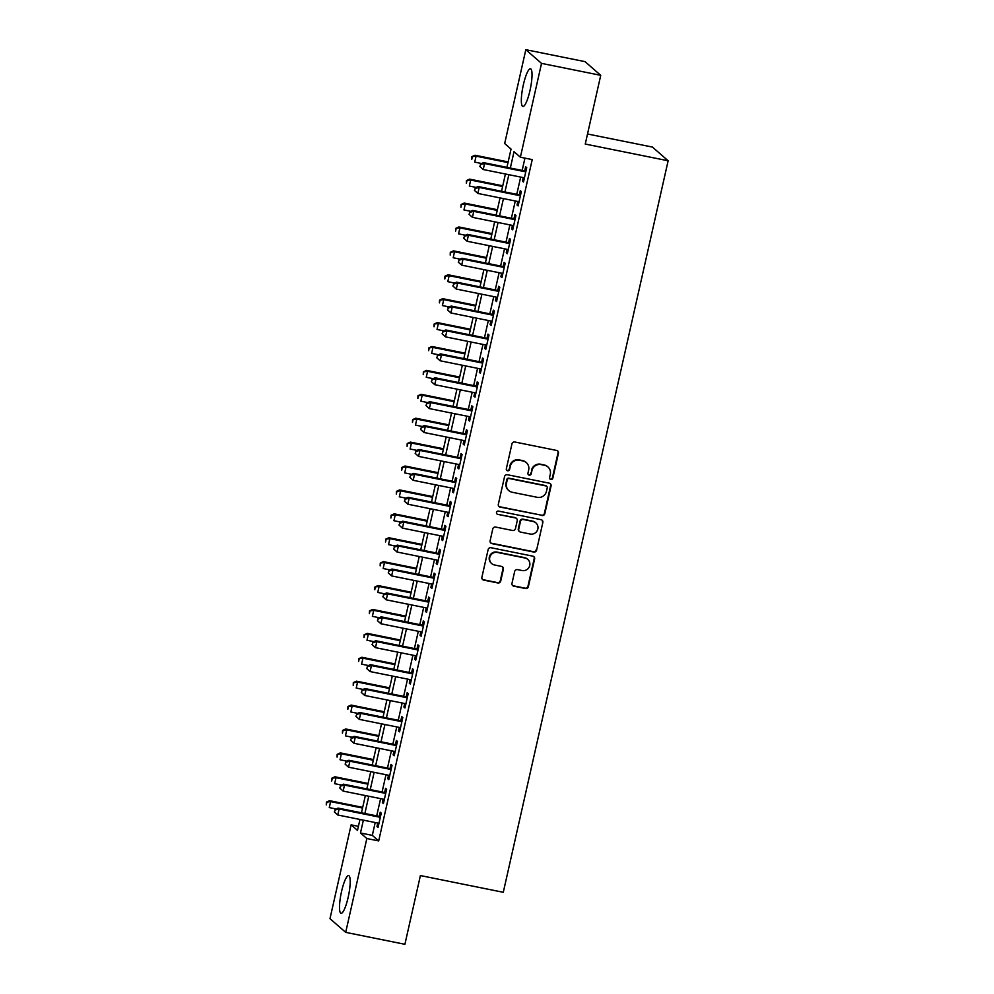 <?xml version="1.0" encoding="UTF-8"?>
<svg xmlns="http://www.w3.org/2000/svg" width="994" height="994" viewBox="0 0 994 994"><rect width="100%" height="100%" fill="white"/><g stroke="black" fill="none" stroke-linecap="round" stroke-linejoin="round"><path stroke-width="1.49" d="M550.825 479.506A1.69 1.653 131.1 0 0 552.826 478.189L558.442 453.252A2.423 2.361 131.1 0 0 556.652 450.444L514.805 442.007A2.423 2.361 131.1 0 0 511.947 443.883L506.331 468.808A1.69 1.653 131.1 0 0 507.586 470.783A1.69 1.653 131.1 0 0 509.587 469.466L510.307 466.248A7.741 7.542 131.1 0 1 519.44 460.234L522.931 460.943A7.741 7.542 131.1 0 1 528.671 469.951L527.951 473.169A1.69 1.653 131.1 0 0 529.206 475.144A1.69 1.653 131.1 0 0 531.206 473.827L531.927 470.597A7.741 7.542 131.1 0 1 541.059 464.596L544.55 465.291A7.741 7.542 131.1 0 1 550.291 474.3L549.57 477.53A1.69 1.653 131.1 0 0 550.825 479.506M549.893 478.934A1.69 1.653 131.1 0 0 552.403 477.816L558.019 452.891A2.423 2.361 131.1 0 0 557.485 450.791M506.654 470.212A1.69 1.653 131.1 0 0 509.164 469.106L510.307 466.248M528.274 474.573A1.69 1.653 131.1 0 0 530.784 473.455L531.927 470.597M341.538 891.556A19.234 3.839 101.4 0 1 348.646 875.59A19.234 3.839 101.4 0 1 348.161 897.333A19.234 3.839 101.4 0 1 341.041 913.3A19.234 3.839 101.4 0 1 341.538 891.556M523.366 84.739A19.234 3.839 101.4 0 1 530.473 68.76A19.234 3.839 101.4 0 1 529.988 90.504A19.234 3.839 101.4 0 1 522.869 106.47A19.234 3.839 101.4 0 1 523.366 84.739M511.985 583.354A2.423 2.361 131.1 0 0 513.786 586.162L525.528 588.535A2.423 2.361 131.1 0 0 528.373 586.659L534.623 558.963A2.423 2.361 131.1 0 0 532.821 556.155L490.974 547.719A2.423 2.361 131.1 0 0 488.129 549.595L481.891 577.278A2.423 2.361 131.1 0 0 483.68 580.098L497.857 582.956A2.423 2.361 131.1 0 0 500.715 581.08L503.386 569.227A2.423 2.361 131.1 0 0 501.585 566.418L494.552 564.99A6.473 6.299 131.1 0 1 490.303 555.932A6.473 6.299 131.1 0 1 497.385 552.44L524.931 557.994A6.473 6.299 131.1 0 1 529.181 567.052A6.473 6.299 131.1 0 1 522.111 570.544L517.514 569.624A2.423 2.361 131.1 0 0 514.656 571.5L511.985 583.354M506.928 167.352L511.04 149.075L504.679 143.534L525.826 49.7L585.031 61.64L600.736 75.32L585.255 144.055L668.142 160.767L503.287 892.289L420.4 875.565L404.906 944.3L345.701 932.36L329.983 918.68L351.13 824.846L357.505 830.4L359.965 819.466M600.736 75.32L541.531 63.38L520.384 157.214L514.022 151.672L510.332 168.036M375.21 822.535L372.315 835.37L378.689 840.924L532.225 159.599L520.384 157.214M378.689 840.924L366.848 838.526L345.701 932.36M541.966 515.551A2.423 2.361 131.1 0 0 544.824 513.674L551.061 485.991A2.423 2.361 131.1 0 0 549.272 483.171L507.425 474.734A2.423 2.361 131.1 0 0 504.567 476.611L498.329 504.306A2.423 2.361 131.1 0 0 500.131 507.114L541.544 515.19A2.423 2.361 131.1 0 0 544.401 513.314L550.639 485.619A2.423 2.361 131.1 0 0 550.104 483.519M542.848 522.484L536.598 550.167A2.423 2.361 131.1 0 1 533.753 552.043L491.906 543.606A2.423 2.361 131.1 0 1 490.104 540.798L492.776 528.945A2.423 2.361 131.1 0 1 495.633 527.068L512.606 530.485A2.423 2.361 131.1 0 0 515.451 528.609L517.228 520.744A2.423 2.361 131.1 0 0 515.426 517.936L497.758 514.37A1.69 1.653 131.1 0 1 496.652 511.997A1.69 1.653 131.1 0 1 498.503 511.09L541.047 519.663A2.423 2.361 131.1 0 1 542.848 522.484L536.598 550.167M523.217 177.591L522.434 181.094L523.49 182.026L526.721 167.675L525.664 166.756L524.72 170.931M517.837 201.496L517.042 205L518.11 205.932L521.341 191.581L520.272 190.662L519.328 194.836M512.444 225.402L511.661 228.906L512.718 229.838L515.948 215.487L514.892 214.567L513.948 218.742M507.064 249.308L506.269 252.811L507.325 253.743L510.568 239.392L509.5 238.473L508.555 242.648M501.672 273.213L500.877 276.717L501.945 277.649L505.176 263.298L504.12 262.379L503.175 266.566M496.279 297.119L495.497 300.623L496.553 301.555L499.783 287.204L498.727 286.284L497.783 290.472M490.899 321.025L490.104 324.529L491.173 325.46L494.403 311.11L493.335 310.19L492.39 314.377M485.507 344.93L484.724 348.434L485.78 349.366L489.011 335.015L487.955 334.096L487.01 338.283M480.127 368.836L479.332 372.34L480.388 373.272L483.631 358.921L482.562 358.002L481.618 362.189M474.734 392.742L473.939 396.246L475.008 397.178L478.238 382.827L477.182 381.907L476.238 386.094M469.342 416.648L468.559 420.151L469.615 421.083L472.846 406.732L471.79 405.813L470.845 410M463.962 440.553L463.167 444.057L464.235 444.989L467.466 430.638L466.397 429.719L465.453 433.906M458.569 464.459L457.787 467.963L458.843 468.895L462.073 454.544L461.017 453.624L460.073 457.812M453.189 488.365L452.394 491.868L453.45 492.8L456.693 478.449L455.625 477.53L454.68 481.717M447.797 512.27L447.002 515.774L448.07 516.706L451.301 502.355L450.245 501.436L449.3 505.623M442.405 536.176L441.622 539.68L442.678 540.612L445.908 526.261L444.852 525.341L443.908 529.529M437.025 560.082L436.229 563.586L437.298 564.517L440.528 550.167L439.46 549.247L438.528 553.434M431.632 583.987L430.849 587.491L431.905 588.423L435.136 574.072L434.08 573.153L433.135 577.34M426.252 607.893L425.457 611.397L426.513 612.329L429.756 597.978L428.687 597.059L427.743 601.246M420.86 631.799L420.064 635.303L421.133 636.235L424.363 621.884L423.307 620.964L422.363 625.151M415.467 655.705L414.684 659.221L415.74 660.14L418.971 645.789L417.915 644.87L416.971 649.057M410.087 679.623L409.292 683.126L410.36 684.046L413.591 669.707L412.522 668.776L411.591 672.963M404.695 703.528L403.912 707.032L404.968 707.952L408.199 693.613L407.142 692.681L406.198 696.869M399.315 727.434L398.519 730.938L399.576 731.857L402.818 717.519L401.75 716.587L400.806 720.774M393.922 751.34L393.127 754.844L394.196 755.763L397.426 741.425L396.37 740.493L395.426 744.68M388.53 775.245L387.747 778.749L388.803 779.669L392.034 765.33L390.977 764.398L390.033 768.586M383.15 799.151L382.355 802.655L383.423 803.574L386.654 789.236L385.585 788.304L384.653 792.491M524.944 158.133L522.173 170.421M520.67 177.081L516.781 194.327M515.277 200.987L511.401 218.233M509.897 224.892L506.008 242.138M504.505 248.798L500.616 266.044M499.125 272.704L495.236 289.95M493.732 296.61L489.843 313.855M488.34 320.515L484.463 337.761M482.96 344.421L479.071 361.667M477.567 368.327L473.678 385.573M472.187 392.232L468.298 409.478M466.795 416.138L462.906 433.384M461.402 440.044L457.526 457.29M456.022 463.949L452.133 481.195M450.63 487.855L446.741 505.101M445.25 511.761L441.361 529.007M439.857 535.667L435.968 552.913M434.465 559.572L430.588 576.818M429.085 583.478L425.196 600.724M423.692 607.384L419.803 624.63M418.312 631.289L414.423 648.535M412.92 655.195L409.031 672.441M407.54 679.101L403.651 696.347M402.148 703.006L398.259 720.252M396.755 726.912L392.866 744.158M391.375 750.818L387.486 768.064M385.983 774.724L382.094 791.982M380.603 798.629L376.714 815.888M377.757 823.057L376.974 826.561L378.031 827.48L381.261 813.142L380.205 812.21L379.261 816.397M668.142 160.767L652.437 147.075L587.516 133.991M525.826 49.7L541.531 63.38M358.424 826.325L351.13 824.846M361.468 812.806L365.357 795.56M366.848 788.901L370.737 771.655M372.241 764.995L376.13 747.749M377.633 741.089L381.522 723.843M383.013 717.183L386.902 699.938M388.406 693.278L392.295 676.032M393.786 669.372L397.675 652.126M399.178 645.466L403.067 628.22M404.57 621.561L408.459 604.315M409.95 597.655L413.839 580.409M415.343 573.749L419.232 556.503M420.723 549.844L424.612 532.598M426.115 525.938L430.004 508.692M431.508 502.032L435.384 484.786M436.888 478.126L440.777 460.881M442.28 454.221L446.169 436.975M447.66 430.315L451.549 413.069M453.053 406.409L456.942 389.163M458.445 382.504L462.322 365.258M463.825 358.598L467.714 341.352M469.218 334.692L473.107 317.446M474.598 310.787L478.487 293.541M479.99 286.881L483.879 269.623M485.383 262.975L489.259 245.717M490.763 239.069L494.652 221.811M496.155 215.164L500.044 197.905M501.535 191.258L505.424 174M363.369 820.149L360.474 832.984L366.848 838.526M508.829 174.695L504.94 191.941M503.436 198.601L499.547 215.847M498.056 222.507L494.167 239.753M492.664 246.413L488.775 263.658M487.284 270.318L483.395 287.564M481.891 294.224L478.002 311.47M476.499 318.13L472.622 335.376M471.119 342.035L467.23 359.281M465.726 365.941L461.837 383.187M460.346 389.847L456.457 407.093M454.954 413.752L451.065 430.998M449.561 437.658L445.685 454.904M444.181 461.564L440.292 478.81M438.789 485.47L434.9 502.716M433.409 509.375L429.52 526.621M428.016 533.281L424.127 550.527M422.624 557.187L418.747 574.433M417.244 581.092L413.355 598.338M411.851 604.998L407.962 622.244M406.471 628.904L402.582 646.15M401.079 652.809L397.19 670.055M395.687 676.715L391.81 693.961M390.307 700.621L386.417 717.867M384.914 724.527L381.025 741.772M379.534 748.432L375.645 765.678M374.142 772.338L370.253 789.584M368.749 796.244L364.873 813.49M372.315 835.37L360.474 832.984M522.434 181.094L523.652 181.343M517.042 205L518.259 205.249M511.661 228.906L512.867 229.154M506.269 252.811L507.487 253.06M500.877 276.717L502.094 276.966M495.497 300.623L496.714 300.871M490.104 324.529L491.322 324.777M484.724 348.434L485.929 348.683M479.332 372.34L480.549 372.588M473.939 396.246L475.157 396.494M468.559 420.151L469.777 420.4M463.167 444.057L464.384 444.306M457.787 467.963L458.992 468.211M452.394 491.868L453.612 492.117M447.002 515.774L448.219 516.023M441.622 539.68L442.839 539.928M436.229 563.586L437.447 563.834M430.849 587.491L432.055 587.74M425.457 611.397L426.674 611.645M420.064 635.303L421.282 635.551M414.684 659.221L415.902 659.457M409.292 683.126L410.51 683.363M403.912 707.032L405.117 707.268M398.519 730.938L399.737 731.174M393.127 754.844L394.345 755.08M387.747 778.749L388.965 778.985M382.355 802.655L383.572 802.891M376.974 826.561L378.18 826.797M547.942 466.969L547.52 466.596A7.741 7.542 131.1 0 0 544.128 464.931L544.55 465.291M531.504 470.237A7.741 7.542 131.1 0 1 540.637 464.223L544.128 464.931M526.323 462.608L525.901 462.235A7.741 7.542 131.1 0 0 522.509 460.57L522.931 460.943M509.885 465.875A7.741 7.542 131.1 0 1 519.017 459.862L522.509 460.57M498.864 506.406A2.423 2.361 131.1 0 0 499.709 506.754L541.544 515.19M547.234 487.917A1.69 1.653 131.1 0 0 545.967 485.942L509.239 478.536A1.69 1.653 131.1 0 0 507.238 479.853L506.48 483.258A7.741 7.542 131.1 0 0 512.221 492.266L537.332 497.323A7.741 7.542 131.1 0 0 546.464 491.322L547.234 487.917M546.712 486.314L546.29 485.942A1.69 1.653 131.1 0 0 545.544 485.569L545.967 485.942M508.829 490.601L508.406 490.228A7.741 7.542 131.1 0 1 506.058 482.885L506.816 479.481A1.69 1.653 131.1 0 1 508.816 478.164L545.544 485.569M490.638 542.886A2.423 2.361 131.1 0 0 491.483 543.233L533.318 551.67A2.423 2.361 131.1 0 0 536.176 549.794M516.495 518.458L516.072 518.085A2.423 2.361 131.1 0 0 515.004 517.563L497.758 514.37M530.212 534.039A6.473 6.299 131.1 0 0 535.878 522.881A6.473 6.299 131.1 0 0 533.045 521.477L523.341 519.527A2.423 2.361 131.1 0 0 520.483 521.403L518.706 529.268A2.423 2.361 131.1 0 0 520.508 532.076L530.212 534.039M535.878 522.881L535.455 522.509A6.473 6.299 131.1 0 0 532.622 521.117L533.045 521.477M519.452 531.554L519.017 531.194A2.423 2.361 131.1 0 1 518.284 528.895L520.061 521.03A2.423 2.361 131.1 0 1 522.906 519.154L532.622 521.117M542.413 522.111A2.423 2.361 131.1 0 0 541.879 520.011M527.777 559.386L527.342 559.026A6.473 6.299 131.1 0 0 524.509 557.622L524.931 557.994M491.719 563.598L491.297 563.225A6.473 6.299 131.1 0 1 496.963 552.068L524.509 557.622M482.425 579.378A2.423 2.361 131.1 0 0 483.258 579.726L497.435 582.583A2.423 2.361 131.1 0 0 500.293 580.707L502.964 568.854A2.423 2.361 131.1 0 0 502.43 566.766M512.519 585.441A2.423 2.361 131.1 0 0 513.364 585.801L525.105 588.162A2.423 2.361 131.1 0 0 527.951 586.286L534.2 558.591A2.423 2.361 131.1 0 0 533.666 556.503M508.158 161.91L475.02 155.238L476.076 156.157L474.734 162.134L481.581 163.513M507.996 162.594L476.076 156.157L471.852 156.679L471.74 159.438L472.274 157.052M471.852 156.679L475.02 155.238M525.938 171.179L483.506 162.631L484.575 163.55L525.776 171.863M480.773 164.445L484.575 163.55L483.221 169.527L479.804 166.47L480.773 164.445L479.804 166.47M524.434 177.839L483.221 169.527L480.226 166.843M483.506 162.631L480.351 164.072M502.765 185.816L469.628 179.144L470.696 180.063L469.342 186.04L476.188 187.419M502.616 186.499L470.696 180.063L466.472 180.585L466.348 183.343L466.894 180.958M466.472 180.585L469.628 179.144M497.373 209.722L464.248 203.049L465.304 203.969L463.962 209.945L470.808 211.324M497.224 210.405L465.304 203.969L461.079 204.491L460.967 207.249L461.502 204.863M461.079 204.491L464.248 203.049M491.993 233.627L458.855 226.955L459.924 227.874L458.569 233.851L465.416 235.23M491.831 234.311L459.924 227.874L455.687 228.396L455.575 231.155L456.122 228.769M455.687 228.396L458.855 226.955M486.6 257.533L453.475 250.861L454.531 251.78L453.189 257.757L460.023 259.136M486.451 258.216L454.531 251.78L450.307 252.302L450.195 255.06L450.729 252.675M450.307 252.302L453.475 250.861M520.545 195.085L478.126 186.537L479.183 187.456L520.396 195.768M475.38 188.351L479.183 187.456L477.841 193.432L474.424 190.376L475.38 188.351L474.424 190.376M519.042 201.745L477.841 193.432L474.846 190.749M478.126 186.537L474.958 187.978M515.165 218.991L472.734 210.442L473.803 211.362L515.004 219.674M470 212.256L473.803 211.362L472.448 217.338L469.031 214.282L470 212.256L469.031 214.282M513.662 225.65L472.448 217.338L469.454 214.654M472.734 210.442L469.566 211.884M509.773 242.896L467.354 234.348L468.41 235.267L509.624 243.58M464.608 236.162L468.41 235.267L467.068 241.244L463.651 238.187L464.608 236.162L463.651 238.187M508.269 249.556L467.068 241.244L464.074 238.56M467.354 234.348L464.186 235.789M504.38 266.802L461.962 258.254L463.018 259.173L504.231 267.485M459.216 260.068L463.018 259.173L461.676 265.149L458.259 262.093L459.216 260.068L458.259 262.093M502.889 273.462L461.676 265.149L458.681 262.466M461.962 258.254L458.793 259.695M481.22 281.439L448.083 274.766L449.139 275.686L447.797 281.662L454.643 283.041M481.059 282.122L449.139 275.686L444.914 276.208L444.803 278.966L445.337 276.58M444.914 276.208L448.083 274.766M499 290.708L456.569 282.159L457.638 283.079L498.839 291.391M453.836 283.973L457.638 283.079L456.283 289.055L452.866 285.999L453.836 283.973L452.866 285.999M497.497 297.368L456.283 289.055L453.301 286.371M456.569 282.159L453.413 283.601M475.828 305.344L442.69 298.672L443.759 299.592L442.405 305.568L449.251 306.947M475.679 306.028L443.759 299.592L439.534 300.113L439.41 302.872L439.957 300.486M439.534 300.113L442.69 298.672M493.608 314.613L451.189 306.065L452.245 306.984L493.459 315.297M448.443 307.879L452.245 306.984L450.903 312.961L447.486 309.904L448.443 307.879L447.486 309.904M492.105 321.273L450.903 312.961L447.909 310.277M451.189 306.065L448.021 307.519M470.435 329.25L437.31 322.578L438.366 323.497L437.025 329.474L443.871 330.853M470.286 329.933L438.366 323.497L434.142 324.019L434.03 326.777L434.564 324.392M434.142 324.019L437.31 322.578M488.228 338.519L445.797 329.971L446.865 330.89L488.066 339.202M443.063 331.785L446.865 330.89L445.511 336.867L442.094 333.81L443.063 331.785L442.094 333.81M486.725 345.179L445.511 336.867L442.516 334.183M445.797 329.971L442.641 331.424M465.055 353.156L431.918 346.484L432.986 347.403L431.632 353.379L438.478 354.759M464.894 353.839L432.986 347.403L428.749 347.925L428.638 350.683L429.184 348.298M428.749 347.925L431.918 346.484M482.836 362.425L440.417 353.876L441.473 354.796L482.686 363.108M437.671 355.69L441.473 354.796L440.131 360.772L436.714 357.716L437.671 355.69L436.714 357.716M481.332 369.085L440.131 360.772L437.136 358.088M440.417 353.876L437.248 355.33M459.663 377.061L426.538 370.389L427.594 371.309L426.252 377.285L433.086 378.664M459.514 377.745L427.594 371.309L423.369 371.831L423.258 374.589L423.792 372.203M423.369 371.831L426.538 370.389M477.443 386.331L435.024 377.782L436.08 378.702L477.294 387.014M432.278 379.596L436.08 378.702L434.738 384.678L431.321 381.621L432.278 379.596L431.321 381.621M475.952 392.99L434.738 384.678L431.744 381.994M435.024 377.782L431.856 379.236M454.283 400.967L421.145 394.295L422.202 395.214L420.86 401.191L427.706 402.57M454.121 401.651L422.202 395.214L417.977 395.736L417.865 398.507L418.399 396.109M417.977 395.736L421.145 394.295M472.063 410.236L429.632 401.688L430.7 402.607L471.914 410.92M426.898 403.502L430.7 402.607L429.346 408.584L425.929 405.527L426.898 403.502L425.929 405.527M470.56 416.896L429.346 408.584L426.364 405.9M429.632 401.688L426.476 403.142M448.89 424.873L415.753 418.201L416.821 419.12L415.467 425.097L422.313 426.476M448.741 425.556L416.821 419.12L412.597 419.642L412.473 422.413L413.019 420.015M412.597 419.642L415.753 418.201M466.671 434.142L424.252 425.594L425.308 426.513L466.521 434.825M421.506 427.408L425.308 426.513L423.966 432.489L420.549 429.433L421.506 427.408L420.549 429.433M465.18 440.802L423.966 432.489L420.971 429.806M424.252 425.594L421.083 427.047M443.498 448.779L410.373 442.106L411.429 443.026L410.087 449.002L416.933 450.381M443.349 449.462L411.429 443.026L407.205 443.548L407.093 446.318L407.627 443.92M407.205 443.548L410.373 442.106M461.291 458.048L418.859 449.499L419.928 450.419L461.129 458.731M416.126 451.313L419.928 450.419L418.573 456.395L415.157 453.339L416.126 451.313L415.157 453.339M459.787 464.707L418.573 456.395L415.579 453.711M418.859 449.499L415.703 450.953M455.898 481.953L413.479 473.405L414.535 474.324L455.749 482.637M410.733 475.219L414.535 474.324L413.193 480.301L409.776 477.244L410.733 475.219L409.776 477.244M454.395 488.613L413.193 480.301L410.199 477.617M413.479 473.405L410.311 474.859M450.506 505.859L408.087 497.311L409.143 498.23L450.357 506.542M405.353 499.125L409.143 498.23L407.801 504.207L404.384 501.15L405.353 499.125L404.384 501.15M449.015 512.519L407.801 504.207L404.806 501.523M408.087 497.311L404.918 498.764M438.118 472.684L404.98 466.012L406.049 466.931L404.695 472.908L411.541 474.287M437.969 473.368L406.049 466.931L401.812 467.453L401.7 470.224L402.247 467.826M401.812 467.453L404.98 466.012M432.725 496.59L399.6 489.918L400.657 490.837L399.315 496.814L406.161 498.193M432.576 497.273L400.657 490.837L396.432 491.359L396.32 494.13L396.854 491.732M396.432 491.359L399.6 489.918M427.345 520.496L394.208 513.823L395.264 514.743L393.922 520.719L400.768 522.098M427.184 521.179L395.264 514.743L391.04 515.265L390.928 518.036L391.462 515.637M391.04 515.265L394.208 513.823M445.126 529.765L402.694 521.216L403.763 522.136L444.977 530.448M399.961 523.03L403.763 522.136L402.408 528.112L398.992 525.056L399.961 523.03L398.992 525.056M443.622 536.425L402.408 528.112L399.426 525.428M402.694 521.216L399.538 522.67M421.953 544.401L388.816 537.729L389.884 538.649L388.53 544.625L395.376 546.004M421.804 545.085L389.884 538.649L385.66 539.17L385.548 541.941L386.082 539.543M385.66 539.17L388.816 537.729M439.733 553.67L397.314 545.122L398.37 546.041L439.584 554.354M394.568 546.936L398.37 546.041L397.028 552.018L393.612 548.961L394.568 546.936L393.612 548.961M438.242 560.33L397.028 552.018L394.034 549.334M397.314 545.122L394.146 546.576M416.561 568.307L383.435 561.635L384.492 562.554L383.15 568.531L389.996 569.91M416.411 568.99L384.492 562.554L380.267 563.076L380.155 565.847L380.69 563.449M380.267 563.076L383.435 561.635M434.353 577.576L391.922 569.028L392.99 569.947L434.192 578.259M389.188 570.842L392.99 569.947L391.636 575.924L388.219 572.867L389.188 570.842L388.219 572.867M432.85 584.236L391.636 575.924L388.642 573.24M391.922 569.028L388.766 570.481M411.181 592.213L378.043 585.541L379.112 586.46L377.757 592.436L384.603 593.816M411.031 592.896L379.112 586.46L374.887 586.982L374.763 589.753L375.31 587.355M374.887 586.982L378.043 585.541M428.961 601.482L386.542 592.933L387.598 593.853L428.812 602.165M383.796 594.747L387.598 593.853L386.256 599.829L382.839 596.773L383.796 594.747L382.839 596.773M427.457 608.142L386.256 599.829L383.262 597.145M386.542 592.933L383.373 594.387M405.788 616.118L372.663 609.446L373.719 610.366L372.377 616.342L379.223 617.721M405.639 616.802L373.719 610.366L369.495 610.9L369.383 613.658L369.917 611.26M369.495 610.9L372.663 609.446M423.568 625.388L381.149 616.839L382.205 617.759L423.419 626.071M378.416 618.666L382.205 617.759L380.864 623.735L377.447 620.678L378.416 618.666L377.447 620.678M422.077 632.047L380.864 623.735L377.869 621.051M381.149 616.839L377.981 618.293M400.408 640.037L367.271 633.352L368.327 634.271L366.985 640.248L373.831 641.627M400.247 640.708L368.327 634.271L364.102 634.806L363.99 637.564L364.525 635.166M364.102 634.806L367.271 633.352M418.188 649.306L375.757 640.745L376.825 641.677L418.039 649.977M373.023 642.571L376.825 641.677L375.471 647.653L372.054 644.584L373.023 642.571L372.054 644.584M416.685 655.953L375.471 647.653L372.489 644.957M375.757 640.745L372.601 642.199M395.016 663.942L361.878 657.258L362.947 658.177L361.592 664.154L368.439 665.533M394.866 664.613L362.947 658.177L358.722 658.711L358.61 661.47L359.145 659.072M358.722 658.711L361.878 657.258M412.796 673.211L370.377 664.651L371.433 665.582L412.647 673.882M367.631 666.477L371.433 665.582L370.091 671.559L366.674 668.49L367.631 666.477L366.674 668.49M411.305 679.859L370.091 671.559L367.097 668.863M370.377 664.651L367.208 666.104M389.623 687.848L356.498 681.163L357.554 682.083L356.212 688.059L363.058 689.438M389.474 688.519L357.554 682.083L353.33 682.617L353.218 685.375L353.752 682.977M353.33 682.617L356.498 681.163M407.416 697.117L364.984 688.556L366.053 689.488L407.254 697.788M362.251 690.383L366.053 689.488L364.699 695.465L361.282 692.396L362.251 690.383L361.282 692.396M405.912 703.764L364.699 695.465L361.704 692.768M364.984 688.556L361.828 690.01M384.243 711.754L351.106 705.069L352.174 705.989L350.82 711.965L357.666 713.344M384.094 712.425L352.174 705.989L347.95 706.523L347.825 709.281L348.372 706.883M347.95 706.523L351.106 705.069M378.851 735.659L345.726 728.975L346.782 729.894L345.44 735.871L352.286 737.25M378.702 736.33L346.782 729.894L342.557 730.428L342.445 733.187L342.98 730.789M342.557 730.428L345.726 728.975M373.471 759.565L340.333 752.88L341.389 753.8L340.047 759.776L346.894 761.155M373.309 760.236L341.389 753.8L337.165 754.334L337.053 757.093L337.6 754.694M337.165 754.334L340.333 752.88M402.023 721.023L359.604 712.462L360.66 713.394L401.874 721.694M356.858 714.288L360.66 713.394L359.319 719.37L355.902 716.301L356.858 714.288L355.902 716.301M400.52 727.67L359.319 719.37L356.324 716.674M359.604 712.462L356.436 713.916M396.631 744.928L354.212 736.368L355.268 737.299L396.482 745.599M351.478 738.194L355.268 737.299L353.926 743.276L350.509 740.207L351.478 738.194L350.509 740.207M395.14 751.576L353.926 743.276L350.932 740.58M354.212 736.368L351.044 737.821M391.251 768.834L348.819 760.273L349.888 761.205L391.102 769.505M346.086 762.1L349.888 761.205L348.534 767.182L345.117 764.113L346.086 762.1L345.117 764.113M389.747 775.482L348.534 767.182L345.552 764.485M348.819 760.273L345.663 761.727M368.078 783.471L334.941 776.786L336.009 777.706L334.655 783.682L341.501 785.061M367.929 784.142L336.009 777.706L331.785 778.24L331.673 780.998L332.207 778.6M331.785 778.24L334.941 776.786M385.858 792.74L343.439 784.179L344.496 785.111L385.709 793.411M340.693 786.005L344.496 785.111L343.154 791.087L339.737 788.018L340.693 786.005L339.737 788.018M384.367 799.387L343.154 791.087L340.159 788.391M343.439 784.179L340.271 785.633M362.686 807.376L329.561 800.692L330.617 801.611L329.275 807.588L336.121 808.967M362.537 808.047L330.617 801.611L326.392 802.146L326.281 804.904L326.815 802.506M326.392 802.146L329.561 800.692M380.478 816.646L338.047 808.085L339.116 809.017L380.317 817.316M335.313 809.911L339.116 809.017L337.761 814.993L334.344 811.924L335.313 809.911L334.344 811.924M378.975 823.293L337.761 814.993L334.767 812.297M338.047 808.085L334.891 809.538"/></g></svg>
